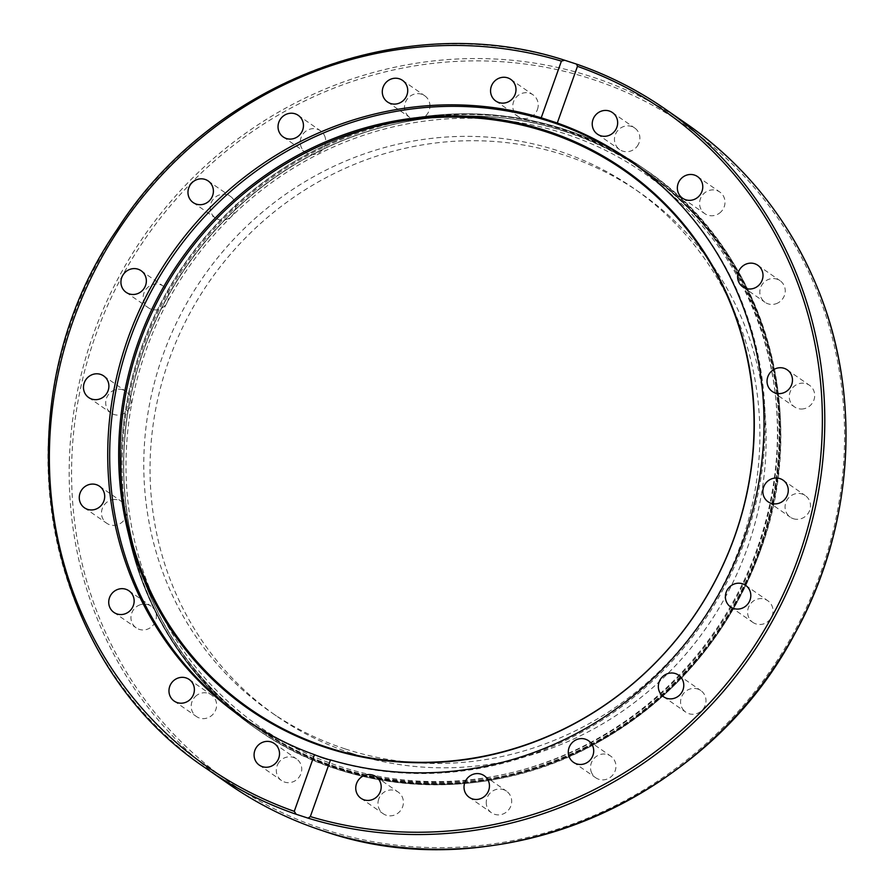 <?xml version="1.0" encoding="UTF-8"?>
<svg xmlns="http://www.w3.org/2000/svg" width="894" height="894" viewBox="0 0 894 894"><rect width="100%" height="100%" fill="white"/><g stroke="black" fill="none" stroke-linecap="round" stroke-linejoin="round"><path stroke-width="0.67" stroke-dasharray="4.47 3.35" d="M114.7 499.489A13.153 12.505 -55.2 0 0 102.195 508.775A13.153 12.505 -55.2 0 0 106.71 523.247A13.153 12.505 -55.2 0 0 113.717 525.381A13.153 12.505 -55.2 0 0 126.222 516.106A13.153 12.505 -55.2 0 0 121.707 501.635A13.153 12.505 -55.2 0 0 114.7 499.489M140.202 604.757A13.153 12.505 -55.2 0 0 131.15 615.351A13.153 12.505 -55.2 0 0 136.167 627.834A13.153 12.505 -55.2 0 0 147.119 629.309A13.153 12.505 -55.2 0 0 156.182 618.704A13.153 12.505 -55.2 0 0 151.164 606.221A13.153 12.505 -55.2 0 0 140.202 604.757M196.825 695.286A13.153 12.505 -55.2 0 0 196.401 716.496A13.153 12.505 -55.2 0 0 210.973 716.094A13.153 12.505 -55.2 0 0 211.397 694.884A13.153 12.505 -55.2 0 0 196.825 695.286M279.029 762.224A13.153 12.505 -55.2 0 0 281.532 780.551A13.153 12.505 -55.2 0 0 299.009 777.255A13.153 12.505 -55.2 0 0 296.517 758.928A13.153 12.505 -55.2 0 0 279.029 762.224M378.754 799.012A13.153 12.505 -55.2 0 0 383.191 813.719A13.153 12.505 -55.2 0 0 402.624 806.801A13.153 12.505 -55.2 0 0 398.188 792.095A13.153 12.505 -55.2 0 0 378.754 799.012M486.247 802.052A13.153 12.505 -55.2 0 0 491.454 812.747A13.153 12.505 -55.2 0 0 504.495 813.316A13.153 12.505 -55.2 0 0 511.67 801.829A13.153 12.505 -55.2 0 0 506.451 791.134A13.153 12.505 -55.2 0 0 493.421 790.575A13.153 12.505 -55.2 0 0 486.247 802.052M590.99 771.053A13.153 12.505 -55.2 0 0 595.728 777.758A13.153 12.505 -55.2 0 0 610.49 777.21A13.153 12.505 -55.2 0 0 615.463 762.839A13.153 12.505 -55.2 0 0 610.725 756.145A13.153 12.505 -55.2 0 0 595.963 756.682A13.153 12.505 -55.2 0 0 590.99 771.053M682.714 709.043A13.153 12.505 -55.2 0 0 685.787 712.149A13.153 12.505 -55.2 0 0 702.092 710.249A13.153 12.505 -55.2 0 0 703.857 693.643A13.153 12.505 -55.2 0 0 700.784 690.537A13.153 12.505 -55.2 0 0 684.48 692.448A13.153 12.505 -55.2 0 0 682.714 709.043M752.457 622.101A13.153 12.505 -55.2 0 0 752.837 622.369A13.153 12.505 -55.2 0 0 770.46 618.883A13.153 12.505 -55.2 0 0 768.192 601.025A13.153 12.505 -55.2 0 0 767.823 600.746A13.153 12.505 -55.2 0 0 750.189 604.232A13.153 12.505 -55.2 0 0 752.457 622.101M793.38 518.721A13.153 12.505 -55.2 0 0 808.992 511.938A13.153 12.505 -55.2 0 0 805.282 495.567A13.153 12.505 -55.2 0 0 802.175 494.024A13.153 12.505 -55.2 0 0 786.575 500.808A13.153 12.505 -55.2 0 0 790.285 517.179A13.153 12.505 -55.2 0 0 793.38 518.721M801.493 409.027A13.153 12.505 -55.2 0 0 813.998 399.752A13.153 12.505 -55.2 0 0 809.483 385.28A13.153 12.505 -55.2 0 0 802.477 383.146A13.153 12.505 -55.2 0 0 789.972 392.421A13.153 12.505 -55.2 0 0 794.487 406.893A13.153 12.505 -55.2 0 0 801.493 409.027M775.981 303.77A13.153 12.505 -55.2 0 0 785.044 293.176A13.153 12.505 -55.2 0 0 780.026 280.682A13.153 12.505 -55.2 0 0 769.075 279.219A13.153 12.505 -55.2 0 0 760.012 289.812A13.153 12.505 -55.2 0 0 765.029 302.306A13.153 12.505 -55.2 0 0 775.981 303.77M719.357 213.241A13.153 12.505 -55.2 0 0 719.793 192.031A13.153 12.505 -55.2 0 0 705.221 192.433A13.153 12.505 -55.2 0 0 704.796 213.644A13.153 12.505 -55.2 0 0 719.357 213.241M637.165 146.303A13.153 12.505 -55.2 0 0 634.662 127.976A13.153 12.505 -55.2 0 0 617.184 131.273A13.153 12.505 -55.2 0 0 619.676 149.6A13.153 12.505 -55.2 0 0 637.165 146.303M537.439 109.515A13.153 12.505 -55.2 0 0 532.992 94.809A13.153 12.505 -55.2 0 0 513.569 101.726A13.153 12.505 -55.2 0 0 518.006 116.432A13.153 12.505 -55.2 0 0 537.439 109.515M429.947 106.464A13.153 12.505 -55.2 0 0 424.728 95.77A13.153 12.505 -55.2 0 0 411.698 95.211A13.153 12.505 -55.2 0 0 404.524 106.699A13.153 12.505 -55.2 0 0 409.731 117.393A13.153 12.505 -55.2 0 0 422.773 117.952A13.153 12.505 -55.2 0 0 429.947 106.464M325.204 137.464A13.153 12.505 -55.2 0 0 320.465 130.77A13.153 12.505 -55.2 0 0 305.703 131.317A13.153 12.505 -55.2 0 0 300.73 145.688A13.153 12.505 -55.2 0 0 305.469 152.382A13.153 12.505 -55.2 0 0 320.231 151.835A13.153 12.505 -55.2 0 0 325.204 137.464M233.479 199.474A13.153 12.505 -55.2 0 0 230.406 196.378A13.153 12.505 -55.2 0 0 214.102 198.278A13.153 12.505 -55.2 0 0 212.336 214.873A13.153 12.505 -55.2 0 0 215.409 217.991A13.153 12.505 -55.2 0 0 231.714 216.08A13.153 12.505 -55.2 0 0 233.479 199.474M163.736 286.426A13.153 12.505 -55.2 0 0 163.356 286.147A13.153 12.505 -55.2 0 0 145.722 289.645A13.153 12.505 -55.2 0 0 147.991 307.502A13.153 12.505 -55.2 0 0 148.37 307.771A13.153 12.505 -55.2 0 0 165.993 304.284A13.153 12.505 -55.2 0 0 163.736 286.426M122.802 389.806A13.153 12.505 -55.2 0 0 107.202 396.59A13.153 12.505 -55.2 0 0 110.912 412.961A13.153 12.505 -55.2 0 0 114.019 414.503A13.153 12.505 -55.2 0 0 129.619 407.72A13.153 12.505 -55.2 0 0 125.909 391.348A13.153 12.505 -55.2 0 0 122.802 389.806M250.488 723.101A339.374 322.578 -55.2 0 0 258.377 728.755A339.374 322.578 -55.2 0 0 338.39 768.46A339.374 322.578 -55.2 0 0 759.721 550.358A339.374 322.578 -55.2 0 0 645.267 171.067A339.374 322.578 -55.2 0 0 637.198 165.658M632.237 162.507A339.374 322.578 -55.2 0 0 186.768 266.032A339.374 322.578 -55.2 0 0 245.805 719.547M757.207 548.614A339.374 322.578 124.8 0 1 344.045 769.265A339.374 322.578 124.8 0 1 255.952 727.079A339.374 322.578 124.8 0 1 121.249 457.113A339.374 322.578 124.8 0 1 342.804 137.743A339.374 322.578 124.8 0 1 642.663 169.257A339.374 322.578 124.8 0 1 757.207 548.614M565.265 131.362A339.374 322.578 -55.2 0 0 162.585 306.363A339.374 322.578 -55.2 0 0 258.366 728.744A339.374 322.578 -55.2 0 0 338.401 768.471A339.374 322.578 -55.2 0 0 741.092 593.46A339.374 322.578 -55.2 0 0 645.278 171.067A339.374 322.578 -55.2 0 0 565.265 131.362M345.341 748.971A318.599 302.831 -55.2 0 0 723.369 584.676A318.599 302.831 -55.2 0 0 633.455 188.153A318.599 302.831 -55.2 0 0 203.016 277.296A318.599 302.831 -55.2 0 0 270.234 711.691A318.599 302.831 -55.2 0 0 345.341 748.971M351.61 753.307A318.599 302.831 -55.2 0 0 729.638 589.023A318.599 302.831 -55.2 0 0 639.713 192.501A318.599 302.831 -55.2 0 0 209.285 281.632A318.599 302.831 -55.2 0 0 276.492 716.038A318.599 302.831 -55.2 0 0 351.61 753.307M678.568 202.569A338.982 322.209 124.8 0 1 711.211 609.887A338.982 322.209 124.8 0 1 328.947 759.632M315.984 755.329A338.982 322.209 124.8 0 1 299.557 748.915M760.414 550.436A340.558 323.706 -55.2 0 0 645.546 169.815A340.558 323.706 -55.2 0 0 185.449 265.127A340.558 323.706 -55.2 0 0 257.304 729.459A340.558 323.706 -55.2 0 0 760.414 550.436M759.475 549.788A340.558 323.706 -55.2 0 0 644.608 169.167A340.558 323.706 -55.2 0 0 184.51 264.468A340.558 323.706 -55.2 0 0 256.366 728.811A340.558 323.706 -55.2 0 0 759.475 549.788M759.319 549.698A340.513 323.662 -55.2 0 0 685.776 203.497A340.513 323.662 -55.2 0 0 343.519 137.452A340.513 323.662 -55.2 0 0 121.226 457.896A340.513 323.662 -55.2 0 0 389.225 780.797A340.513 323.662 -55.2 0 0 759.319 549.698M564.673 60.244A401.708 381.827 -55.2 0 0 92.507 272.212A401.708 381.827 -55.2 0 0 207.397 769.253M228.618 783.971A401.708 381.827 124.8 0 1 116.712 281.096A401.708 381.827 124.8 0 1 597.795 78.84A401.708 381.827 124.8 0 1 686.57 123.853M324.488 829.464A399.73 379.95 -55.2 0 0 838.974 369.121A399.73 379.95 -55.2 0 0 210.828 164.205A399.73 379.95 -55.2 0 0 324.488 829.464M564.628 131.384A338.982 322.209 124.8 0 1 644.54 171.045A338.982 322.209 124.8 0 1 716.06 633.22A338.982 322.209 124.8 0 1 258.109 728.085A338.982 322.209 124.8 0 1 143.778 349.241A338.982 322.209 124.8 0 1 564.628 131.384M564.472 133.597A337.004 320.32 -55.2 0 0 130.725 521.705A337.004 320.32 -55.2 0 0 660.297 694.459A337.004 320.32 -55.2 0 0 564.472 133.597M99.48 486.213L121.707 501.635M84.483 507.826L106.71 523.247M128.937 590.8L151.164 606.221M113.94 612.424L136.167 627.834M189.17 679.462L211.397 694.884M174.174 701.075L196.401 716.496M274.29 743.506L296.517 758.928M259.294 765.13L281.521 780.54M375.961 776.674L398.188 792.095M360.964 798.297L383.191 813.708M484.224 775.713L506.451 791.134M469.238 797.336L491.465 812.747M588.498 740.724L610.725 756.145M573.501 762.336L595.728 777.758M678.557 675.126L700.784 690.537M663.56 696.739L685.787 712.16M745.596 585.335L767.823 600.757M730.599 606.948L752.826 622.369M768.058 501.757L790.285 517.179M783.055 480.145L805.282 495.567M772.26 391.471L794.487 406.893M787.256 369.859L809.483 385.28M742.802 286.885L765.029 302.306M757.799 265.272L780.026 280.682M682.569 198.222L704.796 213.644M697.566 176.61L719.793 192.031M597.449 134.178L619.676 149.6M612.446 112.566L634.673 127.976M495.779 101.011L518.006 116.432M510.776 79.398L533.003 94.809M387.515 101.972L409.731 117.393M402.501 80.359L424.728 95.77M283.242 136.961L305.469 152.382M298.238 115.348L320.465 130.77M193.182 202.569L215.409 217.991M208.179 180.957L230.406 196.367M126.143 292.36L148.37 307.771M141.14 270.737L163.367 286.158M103.682 375.927L125.909 391.348M88.685 397.539L110.912 412.961M342.804 137.743L343.519 137.452C443.357 96.977 559.555 109.202 644.608 169.167L645.546 169.815C762.705 248.197 812.165 412.033 760.459 550.492C728.208 637.266 671.685 702.516 590.878 746.266C484.693 803.091 351.755 796.409 257.304 729.459L256.366 728.811C170.408 670.131 118.276 565.578 121.226 457.896L121.249 457.113M242.43 717.692L255.863 727.012M629.309 159.992L642.752 169.324M639.702 192.489L633.433 188.142M276.492 716.038L270.234 711.691M255.449 726.241L258.109 728.085C331.193 777.154 412.089 793.347 500.774 776.662C585.235 758.358 654.453 714.127 708.428 643.971C766.415 567.422 790.911 466.69 773.891 374.664C757.24 288.661 714.127 220.796 644.54 171.045L641.881 169.201"/><path stroke-width="1.34" d="M92.473 484.079A13.153 12.505 124.8 0 1 99.48 486.213A13.153 12.505 124.8 0 1 102.251 504.149A13.153 12.505 124.8 0 1 84.483 507.826A13.153 12.505 124.8 0 1 79.968 493.354A13.153 12.505 124.8 0 1 92.473 484.079M117.974 589.336A13.153 12.505 124.8 0 1 128.937 590.8A13.153 12.505 124.8 0 1 131.709 608.736A13.153 12.505 124.8 0 1 113.94 612.424A13.153 12.505 124.8 0 1 108.923 599.93A13.153 12.505 124.8 0 1 117.974 589.336M174.609 679.865A13.153 12.505 124.8 0 1 189.17 679.462A13.153 12.505 124.8 0 1 191.942 697.398A13.153 12.505 124.8 0 1 174.174 701.075A13.153 12.505 124.8 0 1 174.609 679.865M256.801 746.803A13.153 12.505 124.8 0 1 274.29 743.506A13.153 12.505 124.8 0 1 277.073 761.442A13.153 12.505 124.8 0 1 259.305 765.13A13.153 12.505 124.8 0 1 256.801 746.803M356.527 783.591A13.153 12.505 124.8 0 1 375.961 776.674A13.153 12.505 124.8 0 1 378.743 794.61A13.153 12.505 124.8 0 1 360.975 798.297A13.153 12.505 124.8 0 1 356.527 783.591M464.02 786.642A13.153 12.505 124.8 0 1 471.194 775.154A13.153 12.505 124.8 0 1 484.235 775.713A13.153 12.505 124.8 0 1 487.006 793.649A13.153 12.505 124.8 0 1 469.238 797.336A13.153 12.505 124.8 0 1 464.02 786.642M568.763 755.642A13.153 12.505 124.8 0 1 573.736 741.271A13.153 12.505 124.8 0 1 588.498 740.724A13.153 12.505 124.8 0 1 591.269 758.66A13.153 12.505 124.8 0 1 573.501 762.336A13.153 12.505 124.8 0 1 568.763 755.642M660.487 693.632A13.153 12.505 124.8 0 1 662.253 677.026A13.153 12.505 124.8 0 1 678.568 675.126A13.153 12.505 124.8 0 1 681.329 693.062A13.153 12.505 124.8 0 1 663.56 696.739A13.153 12.505 124.8 0 1 660.487 693.632M730.23 606.68A13.153 12.505 124.8 0 1 727.962 588.822A13.153 12.505 124.8 0 1 745.585 585.324A13.153 12.505 124.8 0 1 748.379 603.26A13.153 12.505 124.8 0 1 730.599 606.948A13.153 12.505 124.8 0 1 730.23 606.68M771.164 503.3A13.153 12.505 124.8 0 1 768.058 501.757A13.153 12.505 124.8 0 1 765.286 483.833A13.153 12.505 124.8 0 1 783.055 480.145A13.153 12.505 124.8 0 1 786.765 496.516A13.153 12.505 124.8 0 1 771.164 503.3M779.266 393.617A13.153 12.505 124.8 0 1 772.26 391.471A13.153 12.505 124.8 0 1 769.488 373.536A13.153 12.505 124.8 0 1 787.256 369.859A13.153 12.505 124.8 0 1 791.771 384.331A13.153 12.505 124.8 0 1 779.266 393.617M753.754 288.349A13.153 12.505 124.8 0 1 742.802 286.885A13.153 12.505 124.8 0 1 740.031 268.949A13.153 12.505 124.8 0 1 757.799 265.272A13.153 12.505 124.8 0 1 762.817 277.755A13.153 12.505 124.8 0 1 753.754 288.349M697.13 197.82A13.153 12.505 124.8 0 1 682.569 198.222A13.153 12.505 124.8 0 1 679.798 180.286A13.153 12.505 124.8 0 1 697.566 176.61A13.153 12.505 124.8 0 1 697.13 197.82M614.938 130.882A13.153 12.505 124.8 0 1 597.449 134.178A13.153 12.505 124.8 0 1 594.666 116.242A13.153 12.505 124.8 0 1 612.435 112.555A13.153 12.505 124.8 0 1 614.938 130.882M515.212 94.093A13.153 12.505 124.8 0 1 495.779 101.011A13.153 12.505 124.8 0 1 492.996 83.075A13.153 12.505 124.8 0 1 510.765 79.387A13.153 12.505 124.8 0 1 515.212 94.093M407.72 91.054A13.153 12.505 124.8 0 1 400.546 102.531A13.153 12.505 124.8 0 1 387.504 101.972A13.153 12.505 124.8 0 1 384.733 84.036A13.153 12.505 124.8 0 1 402.501 80.359A13.153 12.505 124.8 0 1 407.72 91.054M302.977 122.053A13.153 12.505 124.8 0 1 298.004 136.424A13.153 12.505 124.8 0 1 283.242 136.961A13.153 12.505 124.8 0 1 280.47 119.036A13.153 12.505 124.8 0 1 298.238 115.348A13.153 12.505 124.8 0 1 302.977 122.053M211.252 184.063A13.153 12.505 124.8 0 1 209.487 200.669A13.153 12.505 124.8 0 1 193.171 202.558A13.153 12.505 124.8 0 1 190.411 184.633A13.153 12.505 124.8 0 1 208.179 180.957A13.153 12.505 124.8 0 1 211.252 184.063M141.509 271.005A13.153 12.505 124.8 0 1 143.778 288.863A13.153 12.505 124.8 0 1 126.155 292.36A13.153 12.505 124.8 0 1 123.361 274.424A13.153 12.505 124.8 0 1 141.14 270.737A13.153 12.505 124.8 0 1 141.509 271.005M100.575 374.385A13.153 12.505 124.8 0 1 103.682 375.927A13.153 12.505 124.8 0 1 106.453 393.863A13.153 12.505 124.8 0 1 88.685 397.539A13.153 12.505 124.8 0 1 84.975 381.168A13.153 12.505 124.8 0 1 100.575 374.385M637.198 165.658A339.374 322.578 -55.2 0 0 632.237 162.507M245.805 719.547A339.374 322.578 -55.2 0 0 250.488 723.101M576.574 64.122L577.468 66.346L557.286 123.014A339.374 322.578 124.8 0 1 629.309 159.992A339.374 322.578 124.8 0 1 727.124 578.44A339.374 322.578 124.8 0 1 330.501 759.911L310.33 816.58L308.084 818.144L296.171 814.266L294.271 811.339L314.453 754.67A339.374 322.578 124.8 0 1 242.43 717.692A339.374 322.578 124.8 0 1 144.616 299.255A339.374 322.578 124.8 0 1 541.228 117.784L561.41 61.116L564.673 60.244L576.753 64.178C608.389 75.141 637.925 90.126 665.348 109.135A401.708 381.827 -55.2 0 0 576.909 64.245M557.286 123.014L541.228 117.784M314.453 754.67C321.08 757.475 326.433 759.218 330.501 759.911M296.171 814.266A401.708 381.827 -55.2 0 1 207.397 769.253C39.548 659.191 -3.319 403.172 116.958 229.78C211.52 81.399 404.58 8.169 564.371 60.144L564.673 60.244M299.557 748.915A338.982 322.209 124.8 0 1 244.218 718.452A338.982 322.209 124.8 0 1 129.887 339.597A338.982 322.209 124.8 0 1 630.65 161.412A338.982 322.209 124.8 0 1 678.568 202.569M328.947 759.632A338.982 322.209 124.8 0 1 315.984 755.329M139.654 342.659A327.83 311.604 -55.2 0 0 490.907 754.681A327.83 311.604 -55.2 0 0 680.68 221.712A327.83 311.604 -55.2 0 0 139.654 342.659M138.268 341.977A328.69 312.431 124.8 0 1 680.725 220.717A328.69 312.431 124.8 0 1 490.437 755.095A328.69 312.431 124.8 0 1 138.268 341.977M294.271 811.339A399.73 379.95 124.8 0 1 73.207 320.533A399.73 379.95 124.8 0 1 561.41 61.116M577.468 66.346A399.73 379.95 124.8 0 1 798.532 557.152A399.73 379.95 124.8 0 1 310.33 816.58M308.084 818.144A401.708 381.827 -55.2 0 0 780.25 606.177A401.708 381.827 -55.2 0 0 665.348 109.135L686.57 123.853A401.708 381.827 124.8 0 1 799.974 623.811A401.708 381.827 124.8 0 1 323.326 830.973A401.708 381.827 124.8 0 1 228.618 783.971L207.397 769.253M686.57 123.853C745.674 165.345 789.268 219.924 817.339 287.589C862.464 396.076 853.804 527.784 794.587 634.159C706.148 802.611 494.874 890.86 323.371 830.995C289.433 819.899 257.852 804.231 228.618 783.971M641.881 169.201L630.65 161.412M255.449 726.241L244.218 718.452"/></g></svg>
